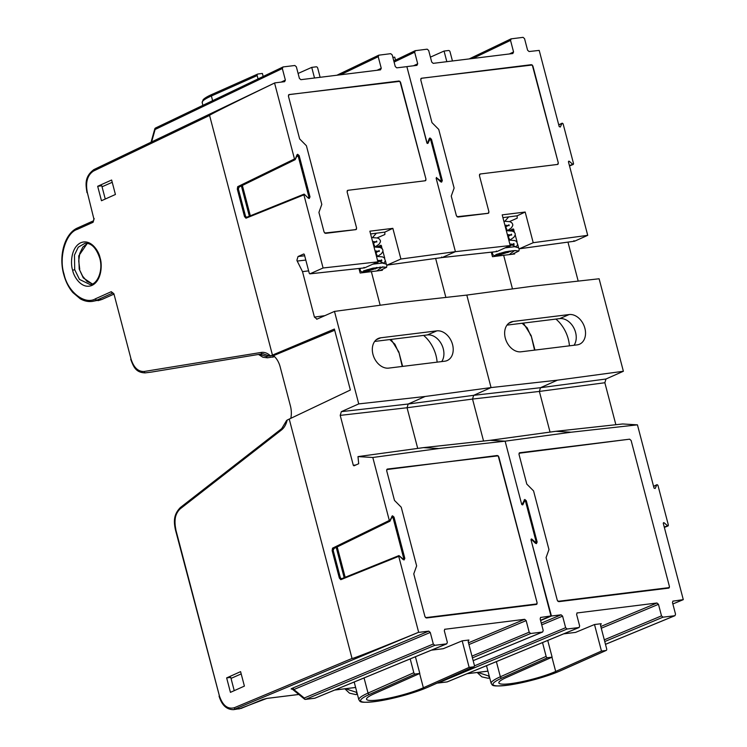 <?xml version="1.0" encoding="UTF-8"?>
<svg xmlns="http://www.w3.org/2000/svg" width="747" height="747" viewBox="0 0 747 747"><rect width="100%" height="100%" fill="white"/><g stroke="black" fill="none" stroke-linecap="round" stroke-linejoin="round"><path stroke-width="1.12" d="M555.619 431.336L622.69 423.969L637.443 424.847L654.036 488.108L655.128 488.501L656.828 484.868L653.597 486.446M637.443 424.847L571.072 432.224L555.777 431.308L490.219 440.319L505.121 441.169L521.639 504.132L521.948 504.636L524.814 499.454L526.308 500.761L537.149 542.061L536.402 543.648L535.3 542.966M531.35 538.932L530.977 539.726L531.799 539.101L531.052 540.016L551.435 616.004L540.604 620.542M524.133 499.976L525.262 501.05L526.308 500.761M427.443 143.265L429.292 138.494L429.973 137.971L431.477 139.278L442.308 180.578L440.926 181.642A0.756 0.504 -97 0 1 441.01 181.624L440.469 181.484M442.308 180.578L441.57 182.165L436.453 177.795L436.22 178.533L455.409 251.664L510.229 245.539L502.189 214.865L525.178 212.036L533.218 242.7L519.389 248.77L574.583 241.197L573.92 240.683L574.583 241.197L587.721 235.342L533.218 242.7M430.459 139.596L429.292 138.494M429.712 138.895L429.712 138.895A0.756 0.504 83 0 0 429.973 137.971M430.421 139.568L431.477 139.278M440.665 181.838L436.491 177.814M663.672 522.62L663.271 523.124M668.014 525.944L668.388 525.15L667.566 525.776L664.12 522.779M568.831 161.137L568.43 161.641M573.182 164.461L573.547 163.668L572.725 164.293L569.289 161.296M542.518 642.588L546.132 656.389A1.513 1.111 66 0 0 547.635 657.696L501.853 678.08A39.302 5.836 165.3 0 0 506.569 685.363A39.302 5.836 165.3 0 0 560.166 670.89L605.948 650.506A1.513 1.111 66 0 0 606.685 648.919L600.485 625.276L601.232 623.698L594.5 624.529L575.563 632.392L563.696 633.858M477.781 672.412L489.257 676.175M393.79 60.927L415.145 50.703L427.172 49.171L428.675 50.479L431.71 62.048L433.204 63.355L512.825 53.541L513.562 51.954L510.528 40.385L472.776 58.481M569.149 314.552A15.855 11.616 -114 0 1 584.35 326.542A15.855 11.616 -114 0 1 579.672 344.152A15.855 11.616 -114 0 1 577.104 344.881L521.033 351.8A15.855 11.616 -114 0 1 505.775 339.67A15.855 11.616 -114 0 1 510.705 322.106A15.855 11.616 -114 0 1 513.077 321.471L569.149 314.552L559.708 318.614L506.998 325.113M574.051 345.263A15.986 11.709 66 0 0 573.705 327.681A15.986 11.709 66 0 0 559.708 318.614M469.191 58.92L511.013 38.872L523.049 37.35L524.553 38.657L527.587 50.226L529.081 51.534L539.203 50.404L559.204 126.626L560.297 127.018L561.996 123.386L558.765 124.964M568.467 161.922L587.721 235.342M567.963 242.121L578.197 281.105M604.855 382.744L539.371 391.428L472.534 399.057L473.654 395.331L472.534 399.057L407.059 407.75L340.212 415.379L341.342 411.653L358.747 403.903L334.479 311.406L400.439 302.498L466.8 295.084L491.059 387.581L466.8 295.084L532.76 286.185L599.113 278.771L623.381 371.268L605.976 379.009L604.855 382.744L615.864 424.716M663.299 523.414L683.29 599.626L672.823 601.158M509.221 230.664L513.124 228.955L514.58 232.466M515.234 234.969L517.055 241.897M517.708 244.4L518.633 247.939M518.717 248.265L519.389 248.77L518.717 248.265M502.908 217.629L517.12 215.808L525.178 212.036M517.12 215.808L517.204 218.18L509.426 221.598M507.773 251.758L507.997 252.617M512.479 288.921L503.665 255.297L514.683 253.961L514.543 253.42M512.209 245.016L511.714 244.045M513.31 228.927L513.787 229.46M557.738 164.405L480.181 173.995L557.551 164.452L558.289 162.874L532.284 65.008L421.485 78.239L420.738 79.817L431.962 122.601L438.732 129.418L454.12 188.085L451.244 196.097L456.398 215.743L457.902 217.05L488.174 213.315L488.921 211.728L479.434 175.582L479.985 174.042M488.37 213.268L456.996 216.723M421.205 78.323L531.378 64.681L532.882 65.988L558.289 162.874L557.551 164.452L558.233 163.929M407.292 66.548L416.947 65.362L417.694 63.775L414.66 52.206L394.089 62.066M427.116 143.153L406.882 66.716L426.882 142.938L427.975 143.331L429.674 139.698L429.049 140.006M558.737 124.852L562.202 123.162L563.089 123.778L573.547 163.668M511.275 38.807L510.528 40.385M415.397 50.628L414.66 52.206M436.145 178.244L436.519 177.45L436.145 178.244L455.409 251.664L442.261 257.519L441.598 257.005M442.261 257.519L387.067 265.092L386.404 264.578L387.067 265.092L400.896 259.022L455.409 251.664L442.261 257.519L496.97 251.543L510.229 245.539M435.641 258.443L445.875 297.427L435.641 258.443M503.665 255.297L492.478 256.697L491.293 252.178M571.072 432.224L505.121 441.169L490.312 440.291L555.712 431.318L622.634 423.969M472.534 399.057L483.552 441.029L472.534 399.057M623.381 371.268L557.421 380.167L491.059 387.581L473.654 395.331L540.501 387.702L605.976 379.009M519.445 452.822L518.988 454.316L526.794 484.084L533.563 490.9L548.952 549.568L546.076 557.579L557.299 600.355L558.803 601.662L668.696 588.113L669.433 586.526L631.122 440.487L629.628 439.18L519.735 452.738L518.988 454.316L526.794 484.084L533.563 490.9L548.952 549.568L546.076 557.579L557.299 600.355M519.053 453.252L629.628 439.18L631.122 440.487L669.433 586.526L668.892 588.066M541.276 623.11L561.1 614.818L551.435 616.004M561.1 614.818L562.594 616.126L541.734 624.856M474.42 665.866L565.628 627.695L562.594 616.126M565.628 627.695L567.132 629.002L438.059 683.01A1.513 1.12 -112.7 0 1 437.537 682.935M447.546 681.731A1.513 1.102 -112.4 0 1 447.145 681.89L578.906 627.545L567.132 629.002M577.142 612.867L576.609 614.398L579.644 625.967L579.121 627.489L447.36 681.843A1.513 1.513 0 0 1 446.967 681.946A1.513 1.008 83 0 1 446.781 681.936M600.803 626.5L656.968 602.997L576.945 612.979M656.968 602.997L658.471 604.304L601.26 628.246M604.295 639.815L661.506 615.873L658.471 604.304M661.506 615.873L663.009 617.181L604.753 641.552M605.481 644.306L674.784 615.724L663.009 617.181M673.019 601.046L672.487 602.577L675.521 614.137L674.999 615.668L605.49 644.334M683.103 599.738L672.851 603.968L683.29 599.626M653.569 486.334L657.043 484.644L657.92 485.261L668.388 525.15M524.413 500.425L522.312 504.851M537.149 542.061L535.758 543.125A0.756 0.504 -97 0 1 535.842 543.106L531.322 539.297L535.496 543.321M557.421 380.167L540.501 387.702L539.371 391.428L550.044 432.093M496.97 251.543L496.316 251.02L496.97 251.543M555.917 319.081A30.216 22.139 -114 0 1 569.429 345.833M594.5 624.529L601.466 651.057L555.684 671.441A33.26 4.94 -14.7 0 1 520.603 681.974A33.26 4.94 -14.7 0 1 498.847 682.926A33.26 4.94 -14.7 0 1 506.345 677.529L552.117 657.145L547.635 657.696M547.738 640.44L552.117 657.145M605.948 650.506L601.466 651.057M446.837 61.674L444.054 51.057L430.421 57.127M395.49 60.115L394.715 57.145L392.857 57.37M452.449 60.983L450.039 51.814A1.513 1.111 66 0 0 448.536 50.507L444.054 51.057M489.715 677.893L488.099 678.257L489.752 678.052M498.37 255.147L499.528 253.28M498.053 255.997A1.961 1.307 83 0 1 498.707 255.231A1.961 1.307 83 0 1 498.893 255.175A1.961 1.307 83 0 1 500.051 255.754M512.218 254.26L518.913 251.001L514.636 250.562L509.165 254.634M366.049 271.469L367.216 269.602M365.731 272.319A1.961 1.307 83 0 1 366.394 271.553A1.961 1.307 83 0 1 366.572 271.488A1.961 1.307 83 0 1 367.729 272.067M379.896 270.582L386.601 267.323L382.315 266.884L376.843 270.946M92.311 283.953L83.281 277.893L79.219 269.116L78.734 255.904L87.306 243.363M74.709 269.676L79.49 279.425L90.07 284.56C96.877 284.794 103.525 271.114 99.753 258.163C96.186 247.771 91.237 242.822 84.925 243.317L78.258 247.182L74.467 255.044L74.709 269.676L72.646 270.237C70.451 264.242 70.694 247.602 80.769 242.756C91.003 238.489 99.006 251.44 100.089 257.93C102.274 263.915 102.04 280.564 91.965 285.41C81.731 289.677 73.729 276.726 72.646 270.237M490.377 440.291L423.297 447.658M305.803 260.068L297.203 261.058L296.904 260.255L298.025 256.529L304.673 255.763M333.535 548.7A0.756 0.551 -116 0 1 332.536 548.167L389.318 520.454L389.626 520.958L392.492 515.775L393.996 517.083L404.827 558.382L404.08 559.961L402.978 559.288M403.184 559.634L398.973 555.6L398.73 556.338L340.8 579.691A0.756 0.56 68 0 1 341.08 578.925L398.926 555.6M391.811 516.298L392.959 517.363L391.419 518.11M393.996 517.083L392.959 517.363L403.791 558.653L403.436 559.447A0.756 0.504 -97 0 1 403.52 559.419L399.001 555.609M392.091 516.737L389.99 521.173L333.47 548.746M295.121 159.587L296.979 154.806L297.661 154.293L299.155 155.6L309.996 196.891L308.604 197.964A0.756 0.504 -97 0 1 308.688 197.936L308.147 197.796M238.704 187.217A0.756 0.551 -116 0 1 238.592 187.292L238.592 187.292A0.756 0.551 -116 0 1 237.695 186.685L237.313 189.14L238.34 188.86L238.797 187.077M309.996 196.891L309.249 198.478L308.343 198.151L304.141 194.108L303.898 194.846L245.968 218.208A0.756 0.56 -112 0 1 246.249 217.442L246.249 217.442A0.756 0.56 -112 0 1 246.351 217.414M308.072 197.535L308.959 197.171L298.128 155.88L296.979 154.806M297.39 155.217L297.39 155.217A0.756 0.504 83 0 0 297.661 154.293M296.587 156.627L299.155 155.6M308.343 198.151L304.169 194.127M535.692 542.257L536.066 541.463L535.244 542.098L531.799 539.101M440.861 180.774L441.234 179.98L440.403 180.615L436.481 177.805M410.196 658.91L413.819 672.711A1.513 1.111 66 0 0 415.313 674.018L369.532 694.393A39.302 5.836 165.3 0 0 374.247 701.685A39.302 5.836 165.3 0 0 427.844 687.203L473.626 666.828A1.513 1.111 66 0 0 474.364 665.241L468.164 641.598L468.911 640.011L462.178 640.842L443.251 648.704L431.374 650.17M231.019 678.407L241.197 673.906M102.05 186.787L112.227 182.287M259.732 354.536L266.408 356.403L269.508 355.899M345.459 688.725L356.935 692.488M240.599 671.637L244.4 686.101L230.44 692.357L226.649 677.903L240.599 671.637M234.231 690.658L230.758 677.398L226.649 677.903M111.63 180.018L115.421 194.481L101.471 200.738L97.68 186.283L111.63 180.018M105.262 199.038L101.779 185.779L97.68 186.283M283.076 66.941L282.338 68.528L155.105 129.492A1.513 1.111 -115.6 0 1 155.581 127.989L283.076 66.941L294.85 65.493L296.354 66.8L299.388 78.37L300.892 79.677L380.503 69.854L381.25 68.276L378.215 56.707L340.455 74.793M436.827 330.874A15.855 11.616 -114 0 1 452.028 342.864A15.855 11.616 -114 0 1 447.35 360.474A15.855 11.616 -114 0 1 444.782 361.203L388.711 368.112A15.855 11.616 -114 0 1 373.453 355.983A15.855 11.616 -114 0 1 378.384 338.419A15.855 11.616 -114 0 1 380.755 337.784L436.827 330.874L427.387 334.927L374.677 341.435M441.729 361.576A15.986 11.709 66 0 0 441.384 344.003A15.986 11.709 66 0 0 427.387 334.927M131.042 359.074L113.899 293.748L131.042 359.074C133.769 367.608 138.148 371.745 144.18 371.483L261.179 352.435C264.363 351.968 267.398 353.051 270.293 355.693L273.458 355.675A18.899 12.55 83 0 1 280.162 366.861L290.415 405.929A18.899 12.55 83 0 1 290.816 418.329M425.099 396.489L491.059 387.581L473.654 395.331L408.179 404.015L425.099 396.489L358.747 403.903M389.318 520.454L372.8 457.481L358.056 456.604L423.456 447.63L438.75 448.536L505.121 441.169L521.714 504.421L522.807 504.823L524.506 501.19L523.88 501.489M530.977 539.726L550.969 615.948L540.501 617.47M376.899 246.986L380.802 245.268L382.259 248.788M382.912 251.291L384.733 258.219M385.387 260.712L386.32 264.261M370.587 233.951L384.798 232.121L392.857 228.349L400.896 259.022M384.798 232.121L384.882 234.502L377.104 237.91M375.452 268.08L375.676 268.939M380.167 305.234L371.343 271.619L382.361 270.283L382.221 269.742M379.887 261.329L379.401 260.358M380.989 245.24L381.474 245.782M303.898 194.846L323.087 267.986L377.917 261.852L369.868 231.187L392.857 228.349M425.426 180.727L347.859 190.317L425.23 180.774L425.977 179.187L399.962 81.33L289.164 94.552L288.417 96.139L299.64 138.914L306.41 145.74L321.798 204.407L318.922 212.409L324.077 232.056L325.58 233.363L355.852 229.628L356.599 228.05L347.112 191.895L347.663 190.364M356.048 229.581L324.674 233.036M288.884 94.645L399.057 81.003L400.56 82.31L425.977 179.187L425.23 180.774L425.911 180.251M274.971 82.87L284.626 81.675L285.373 80.097L282.338 68.528M237.695 186.685L294.486 158.971L274.569 83.038C237.126 101.05 207.815 115.664 209.58 115.43L93.468 171.063C87.427 175.106 85.373 182.221 87.315 192.409L93.842 218.796L87.315 192.409M294.486 158.971L294.794 159.466M429.123 139.857L429.889 139.484L430.767 140.1L441.234 179.98M407.04 66.623L396.76 67.846L395.266 66.539L392.231 54.979L390.728 53.672L378.701 55.194L336.869 75.242M378.953 55.119L378.215 56.707M323.087 267.986L309.94 273.832L364.648 267.856L377.917 261.852M309.277 273.318L309.94 273.832L309.277 273.318L304.346 254.522L303.684 254.008L298.025 256.529M297.203 261.058L302.507 271.637L308.632 270.862M302.507 271.637L314.431 317.101L324.917 315.654M371.343 271.619L360.157 273.019L358.971 268.49M289.238 419.076L287.175 420.066C286.129 424.473 284.243 427.77 281.516 429.955L180.214 508.838C175.33 513.469 173.808 520.248 175.666 529.175L219.394 695.84C222.643 705.448 227.592 709.417 234.259 707.754L352.033 658.462L289.238 419.076L350.371 390.018L334.385 329.053L270.125 356.086M352.033 658.462C350.539 659.685 380.587 647.873 418.656 632.27L398.73 556.338M353.975 465.82L353.312 465.306L353.975 465.82L358.7 463.719L357.99 456.613L423.39 447.63L490.321 440.291M340.212 415.379L353.312 465.306L355.936 464.942M316.7 319.258L334.479 311.406M317.073 319.156L314.431 317.101M303.898 253.989L304.346 254.522M387.133 469.144L386.666 470.638L394.481 500.406L401.242 507.222L416.639 565.89L413.763 573.892L424.978 616.677L426.481 617.984L536.374 604.435L537.121 602.848L498.212 455.829L387.413 469.051L386.666 470.638L394.481 500.406L401.242 507.222L416.639 565.89L413.763 573.892L424.978 616.677M386.731 469.574L497.306 455.502L498.8 456.809L537.121 602.848L536.57 604.388M418.656 632.27L233.55 709.65L241.141 708.399L262.869 699.435A1.513 1.102 67.6 0 0 263.243 699.295M292.731 689.201L293.851 689.537A1.513 1.12 67.3 0 0 292.366 688.22L428.778 631.131L419.123 632.326M428.778 631.131L430.272 632.448L293.851 689.537L304.253 698.025L433.307 644.007L430.272 632.448M433.307 644.007L434.81 645.315L305.747 699.332A1.513 1.12 -112.7 0 1 304.253 698.025A1.513 0.934 -50.8 0 0 304.421 699.052A1.513 1.513 0 0 0 305.57 699.379A1.513 1.008 83 0 0 305.747 699.332L314.823 698.212L446.585 643.867L434.81 645.315M444.82 629.189L444.297 630.711L447.332 642.28L446.799 643.811L315.038 698.156A1.513 1.102 -112.4 0 1 314.823 698.212A1.513 1.008 83 0 1 314.646 698.258A1.513 1.008 83 0 1 314.459 698.258M468.49 642.812L524.655 619.31L444.633 629.301M524.655 619.31L526.149 620.617L468.948 644.558M471.983 656.127L529.184 632.186L526.149 620.617M529.184 632.186L530.687 633.493L472.44 657.874M473.159 660.628L542.462 632.046L530.687 633.493M540.697 617.367L540.165 618.889L543.2 630.459L542.677 631.99L473.168 660.656M540.529 620.253L550.969 615.948M523.955 501.34L524.721 500.966L525.599 501.582L536.066 541.463M438.75 448.536L372.8 457.481M94.178 218.554L93.076 222.289L77.258 229.376C65.811 232.784 58.537 257.379 64.037 274.093C67.547 291.713 84.831 305.29 95.467 298.781L111.284 291.685L113.899 293.748M292.366 688.22C290.91 688.874 290.779 689.145 291.956 689.051L291.984 689.042A1.513 1.008 -97 0 0 291.956 689.051M246.799 217.573L245.539 216.294L246.659 217.274M245.968 218.208L244.512 216.574L245.539 216.294L238.34 188.86L239.217 186.983M334.049 548.475L333.171 550.343L333.629 548.559M341.631 579.065L340.371 577.786L333.171 550.343L332.144 550.623L339.343 578.057L340.8 579.691M341.491 578.757L340.371 577.786L339.343 578.057M404.827 558.382L402.904 559.017M273.458 355.675L334.693 330.239M287.025 420.533L287.175 420.066M341.342 411.653L408.179 404.015L407.059 407.75L417.722 448.415M364.648 267.856L363.994 267.342L364.648 267.856M423.596 335.394A30.216 22.139 -114 0 1 437.116 362.146M269.723 356.076L262.832 353.742L150.903 372.174A1.513 1.12 -99.2 0 1 150.866 372.174L145.516 372.837A1.513 1.139 -99.2 0 1 144.18 371.483M175.853 529.455C173.846 519.744 175.489 512.377 180.802 507.344M272.459 357.178L273.131 357.094A1.513 1.12 80.8 0 0 273.159 357.094M274.569 356.655L267.743 357.766A1.513 1.139 -99.2 0 1 266.408 356.403M150.231 372.258L150.903 372.174A1.513 1.12 -99.2 0 0 150.931 372.165M462.178 640.842L469.144 667.379L423.362 687.763A33.26 4.94 -14.7 0 1 388.281 698.296A33.26 4.94 -14.7 0 1 366.525 699.239A33.26 4.94 -14.7 0 1 374.023 693.842L419.805 673.458L415.313 674.018M415.416 656.753L419.805 673.458M473.626 666.828L469.144 667.379M314.515 77.996L311.732 67.379L298.1 73.449M263.177 76.437L262.393 73.458L257.911 74.018A1.513 1.111 66 0 0 257.164 75.596L211.382 95.98A40.814 6.06 165.3 0 0 202.185 102.6L203.137 99.715C204.622 98.128 207.545 96.372 211.896 94.458A1.513 1.111 66 0 0 211.382 95.98L212.615 100.658M258.032 78.893L257.164 75.596M320.127 77.305L317.718 68.126A1.513 1.111 66 0 0 316.214 66.819L311.732 67.379M357.393 694.215L355.777 694.579L357.43 694.374M113.572 293.991L112.928 292.936L96.979 300.089L92.17 301.443L101.779 299.5L113.637 294.253L102.003 299.435A1.513 1.102 66.2 0 0 102.208 299.304M304.972 699.183A1.513 0.934 -50.8 0 1 304.421 699.052L292.133 689.005M315.225 698.043A1.513 1.102 -112.4 0 1 315.038 698.156A1.513 1.513 0 0 1 314.646 698.258L305.57 699.379M151.613 141.93L155.105 129.492A1.513 0.616 -164.3 0 1 154.778 128.942A1.513 1.513 0 0 1 155.581 127.989A1.513 1.111 -115.6 0 1 155.834 127.914M151.053 142.201L154.778 128.942A1.513 0.616 -164.3 0 1 155.068 128.699M669.377 587.59L557.897 601.344M420.804 78.762L421.485 78.239L420.738 79.817L431.962 122.601L438.732 129.418L454.12 188.085L451.244 196.097L456.398 215.743M488.855 212.792L488.174 213.315L488.921 211.728L479.434 175.582L480.181 173.995L479.499 174.518M537.056 603.912L425.575 617.657M288.482 95.074L289.164 94.552L288.417 96.139L299.64 138.914L306.41 145.74L321.798 204.407L318.922 212.409L324.077 232.056M356.534 229.114L355.852 229.628L356.599 228.05L347.112 191.895L347.859 190.317L347.178 190.83M536.402 543.648A0.756 0.504 -97 0 0 535.842 543.106L535.86 543.097M524.814 499.454A0.756 0.504 83 0 1 524.543 500.387M441.57 182.165A0.756 0.504 -97 0 0 441.01 181.624L441.029 181.614M523.376 323.096L531.154 335.608L534.945 350.082M513.077 321.471L508.614 323.386M510.248 235.221L507.615 235.566M510.5 230.776L514.011 230.309M413.493 65.792L417.694 63.775M509.37 53.961L513.562 51.954M467.08 673.701L487.94 671.133M438.059 683.01L447.145 681.89A1.513 1.008 83 0 1 446.967 681.946L437.882 683.057A1.513 1.008 83 0 0 438.059 683.01M569.438 165.619L572.725 164.293M664.27 527.102L667.566 525.776M440.394 181.213L441.197 180.522M535.226 542.696L536.029 542.005M551.949 657.22L555.684 671.441M496.382 661.618L500.359 676.773L546.132 656.389M486.512 665.689L491.152 683.393A40.814 6.06 -14.7 0 1 500.359 676.773A1.513 1.111 -114 0 0 501.853 678.08M488.809 676.362A1.513 1.12 67.3 0 0 489.612 677.501M534.563 350.128L531.154 335.608M498.791 255.072L509.099 251.132M515.841 246.799L509.809 243.933M509.837 240.048L507.334 234.502M507.362 230.627L504.86 225.071M504.897 221.196L508.707 216.882M366.469 271.394L376.777 267.445M383.519 263.112L377.487 260.245M377.524 256.37L375.013 250.824M375.05 246.94L372.548 241.393M372.576 237.518L376.385 233.204M92.367 283.935L87.054 281.442L82.628 276.185L79.219 269.116M404.08 559.961A0.756 0.504 -97 0 0 403.52 559.419L403.539 559.419M392.492 515.775A0.756 0.504 83 0 1 392.222 516.7M309.249 198.478A0.756 0.504 -97 0 0 308.688 197.936L308.707 197.936M391.055 339.409L398.833 351.921L402.633 366.403M380.755 337.784L376.292 339.708M377.935 251.543L375.293 251.888M378.178 247.089L381.689 246.631M272.375 354.816L209.58 115.43M332.536 548.167L332.144 550.623M244.512 216.574L237.313 189.14M281.171 82.105L285.373 80.097M377.048 70.283L381.25 68.276M234.259 707.754A1.513 1.12 67.3 0 0 235.753 709.062L241.141 708.399A1.513 1.102 67.6 0 0 241.552 708.231M266.651 698.426A1.513 1.008 -97 0 0 266.819 698.426A1.513 1.008 -97 0 0 266.996 698.38L262.869 699.435M266.996 698.38L298.8 694.458M334.759 690.023L355.619 687.445M263.131 353.714L262.524 353.789A1.513 1.139 -99.2 0 1 261.179 352.435M439.927 180.802L440.403 180.615M534.759 542.294L535.244 542.098M249.33 216.191L241.393 185.928M242.373 185.452L250.329 215.79M344.171 577.683L336.225 547.411M337.205 546.935L345.161 577.272M419.627 673.542L423.362 687.763M364.06 677.94L368.038 693.085L413.819 672.711M354.19 682.011L358.831 699.715A40.814 6.06 -14.7 0 1 368.038 693.085A1.513 1.111 -114 0 0 369.532 694.393M95.467 298.781A1.513 1.12 65.8 0 0 96.979 300.089L101.779 299.5A1.513 1.102 66.2 0 0 102.003 299.435L98.072 300.668M356.487 692.674A1.513 1.12 67.3 0 0 357.29 693.814M238.9 708.987L266.819 698.426L298.828 694.477M93.468 171.063A1.513 1.111 -115.6 0 1 94.197 169.485M93.076 222.289A1.513 1.12 -114.2 0 1 93.59 220.767L77.772 227.854A1.513 1.12 -114.2 0 1 78.015 227.788M77.258 229.376A1.513 1.12 -114.2 0 1 77.772 227.854C64.849 233.185 58.406 255.325 63.71 274.336C65.624 281.535 68.668 287.595 72.842 292.525L80.237 298.8C84.14 301.032 88.118 301.909 92.17 301.433L92.17 301.433M111.284 291.685A1.513 1.12 -114.2 0 0 112.797 292.992L112.946 292.945M281.516 429.955A1.513 1.064 -127.9 0 1 281.722 428.619L286.615 420.458M180.214 508.838A1.513 1.064 -127.9 0 1 180.41 507.502L281.722 428.619M175.666 529.175L175.33 529.418C173.939 522.162 173.136 514.907 180.41 507.502M219.394 695.84L175.33 529.418M212.129 94.393A1.513 1.111 66 0 0 211.896 94.458L257.668 74.084M402.241 366.45L398.833 351.921M429.581 138.933L427.247 143.48M668.117 525.916L664.354 527.429M573.285 164.433L569.522 165.946M386.974 265.12L442.168 257.547L496.867 251.562M574.49 241.225L519.296 248.798M437.322 683.029A1.513 1.513 0 0 0 437.882 683.057M477.174 672.487L481.834 676.857L488.099 678.257M487.94 671.161L466.987 673.738M491.152 683.393C492.964 685.139 489.799 687.259 510.266 684.878C528.857 681.703 545.571 677.015 560.399 670.825L606.181 650.441M530.818 335.851L527.177 327.84L522.097 323.255M503.851 221.215L509.771 221.682L511.639 222.587L512.722 224.221L512.759 225.566L511.378 227.891L507.502 230.627M506.326 230.646L512.386 231.15L514.123 232.028L515.187 233.615L515.234 234.95L513.908 237.257L509.977 240.048M508.8 240.076L514.702 240.534L516.579 241.44L517.69 244.474L516.224 246.846M509.221 251.113L498.669 255.119M498.585 255.138L494.253 255.539L492.843 254.792L492.357 253.065L492.88 252M505.093 247.864L514.636 246.725L518.455 247.761L519.212 248.966L518.913 251.001M498.893 255.175L512.731 250.712M516.018 250.815C516.747 250.282 513.198 250.609 505.374 251.814L495.849 254.568M503.459 217.554L502.964 217.835M504.879 225.136L509.183 225.659L508.931 224.698M508.464 225.23L505.439 227.265M507.353 234.567L511.658 235.09L511.406 234.119M510.939 234.651L507.913 236.696M509.827 243.989L514.132 244.521L513.88 243.55L508.007 247.332M371.53 237.537L377.45 238.004L379.317 238.909L380.4 240.543L380.438 241.888L379.056 244.213L375.19 246.94M374.004 246.968L380.064 247.472L381.81 248.349L382.866 249.928L382.922 251.272L381.586 253.578L377.665 256.37M376.479 256.389L382.38 256.856L384.257 257.752L385.368 260.796L383.902 263.168M376.899 267.426L366.347 271.432M366.263 271.46L361.931 271.861L360.521 271.114L360.045 269.387L360.558 268.322M372.772 264.177L382.315 263.047L386.134 264.074L386.899 265.288L386.601 267.323M366.572 271.488L380.41 267.024M383.697 267.137L373.052 268.126L363.528 270.89M371.138 233.876L370.643 234.156M372.557 241.458L376.862 241.981L376.609 241.01M376.152 241.542L373.117 243.587M375.031 250.88L379.336 251.412L379.084 250.441M378.617 250.973L375.592 253.009M377.506 260.311L381.81 260.834L381.558 259.872L375.685 263.644M297.259 155.255L295.158 159.681L238.592 187.292M535.795 542.229L535.039 542.537M440.963 180.746L440.207 181.054M246.249 217.442L304.085 194.117M309.837 273.86L364.545 267.884M202.895 105.318L202.185 102.6M344.853 688.799L349.512 693.179L355.777 694.579M355.619 687.473L334.665 690.06M86.988 192.651C85.765 184.686 84.224 176.778 93.945 169.56L274.719 82.945M93.842 218.796L93.58 220.767M130.706 359.316C133.536 366.637 135.58 372.594 145.207 372.884M540.539 620.29L550.782 616.06M219.058 696.083C221.766 705.149 226.593 709.678 233.55 709.65M358.831 699.715C360.642 701.452 357.486 703.581 377.954 701.19C396.545 698.025 413.25 693.337 428.078 687.137L473.859 666.763M398.496 352.164L394.855 344.162L389.775 339.568M258.835 354.676L262.907 357.243L267.435 357.804M79.742 269.153L78.715 260.946L79.78 253.401L82.796 247.145L87.362 243.373"/></g></svg>

